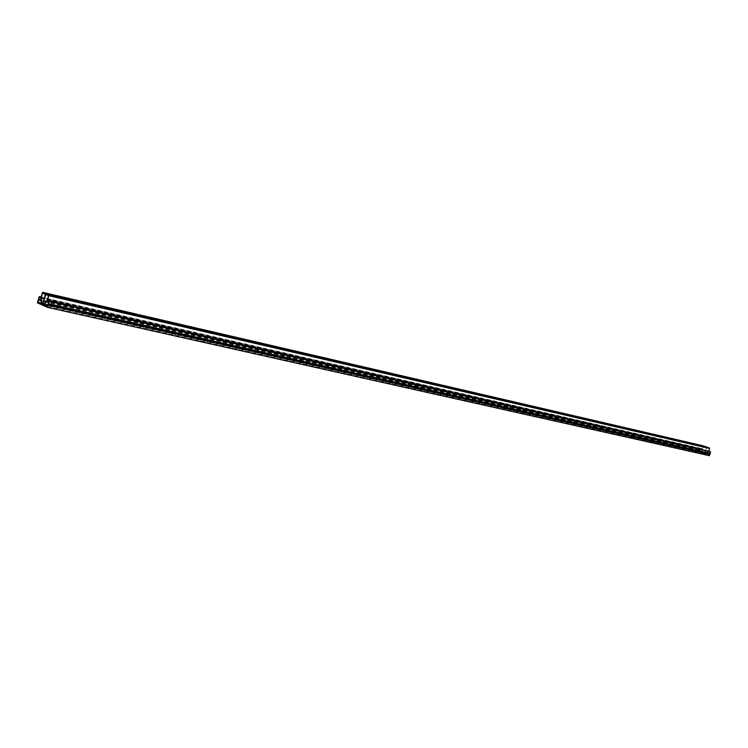 <?xml version="1.0" encoding="UTF-8"?>
<svg xmlns="http://www.w3.org/2000/svg" width="748" height="748" viewBox="0 0 748 748"><rect width="100%" height="100%" fill="white"/><g stroke="black" fill="none" stroke-linecap="round" stroke-linejoin="round"><path stroke-width="0.56" stroke-dasharray="3.74 2.81" d="M37.4 302.818L699.23 452.016L709.375 455.682M38.139 300.247L699.735 450.464L699.23 452.016M710.095 452.203L708.618 451.68L705.607 453.84L709.151 455.111L710.095 452.203L48.77 301.659M702.129 449.352L700.67 448.828L699.735 451.717L703.26 452.989L702.129 449.352L40.794 298.125M703.391 446.332L702.484 449.137L704.251 453.344L706.196 447.332L703.391 446.332L42.533 293.076M708.459 451.278L709.375 448.463L706.561 447.463L704.616 453.475L705.13 453.662L708.459 451.278L47.18 300.378M699.735 450.464L700.446 448.267L702.157 448.884L703.41 445.864M38.017 299.892L699.595 450.231M709.151 455.111L47.376 306.493M705.607 453.84L47.592 305.754M708.618 451.68L47.292 301.005M703.26 452.989L41.477 303.847M699.735 451.717L41.383 303.043M700.67 448.828L39.335 297.48M45.329 294.301L706.196 447.332M704.251 453.344L42.468 304.296M42.496 304.184L703.737 453.157M702.484 449.137L44.16 298.405M43.431 304.595L704.616 453.475M706.561 447.463L45.703 294.46M709.375 448.463L48.517 295.694M705.13 453.662L43.347 304.688M702.157 448.884L40.888 297.367M700.446 448.267L40.99 297.021M699.941 449.819L38.447 299.181M38.167 299.359L699.698 449.913M42.197 292.795L703.055 446.126"/><path stroke-width="1.12" d="M47.545 307.381L37.4 302.818L39.177 296.61L40.888 297.367L42.645 292.328L48.788 295.002L47.601 300.331L49.34 301.107L47.545 307.381L709.375 455.682L709.88 454.12L48.283 304.782M43.823 304.904L47.376 306.493L48.77 301.659L47.292 301.005L43.823 304.904L47.592 305.754M37.961 302.276L41.477 303.847L40.794 298.125L39.335 297.48L37.961 302.276L41.383 303.043M41.953 304.062L42.468 304.296L45.329 294.301L42.533 293.076L41.196 297.732L41.953 304.062L42.496 304.184M45.703 294.46L42.832 304.455L43.347 304.688L47.18 300.378L48.517 295.694L45.703 294.46M709.88 454.12L710.6 451.904L49.34 301.107M42.645 292.328L703.41 445.864M42.673 292.337L703.466 445.873L709.572 448.052L708.87 451.287L710.6 451.904M44.16 298.405L41.196 297.732M42.832 304.455L43.431 304.595M48.601 303.697L710.095 453.466M708.87 451.287L47.601 300.331M40.99 297.021L39.177 296.61M710.133 454.027L48.564 304.604M48.723 304.062L710.245 453.699M709.768 448.519L48.919 295.741M48.788 295.002L709.572 448.052"/></g></svg>
